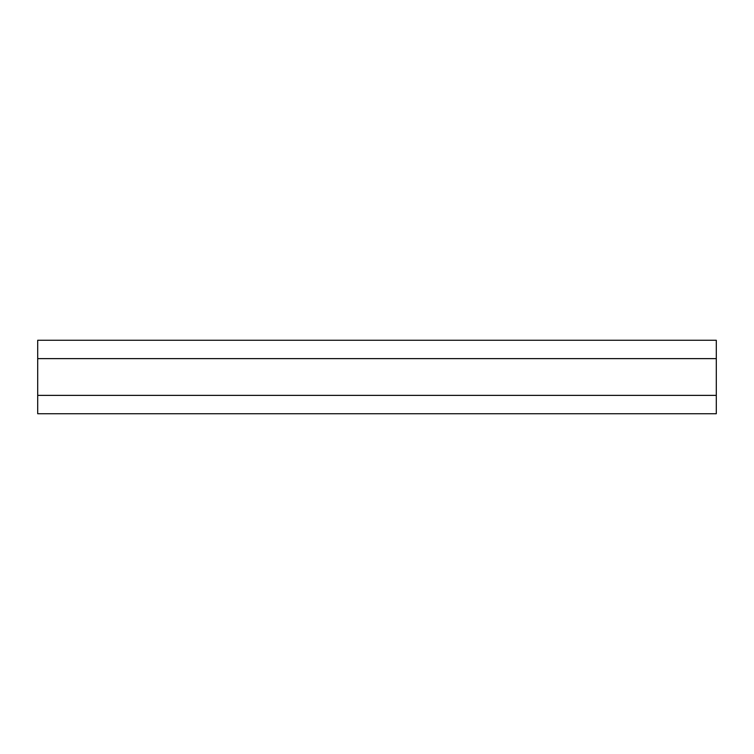 <?xml version="1.0" encoding="UTF-8"?>
<svg xmlns="http://www.w3.org/2000/svg" width="754" height="754" viewBox="0 0 754 754"><rect width="100%" height="100%" fill="white"/><g stroke="black" fill="none" stroke-linecap="round" stroke-linejoin="round"><path stroke-width="1.13" d="M37.7 358.631L716.3 358.631L716.3 340.271L37.7 340.271L37.7 413.729L716.3 413.729L716.3 395.369L37.7 395.369M716.3 358.631L716.3 395.369"/></g></svg>
